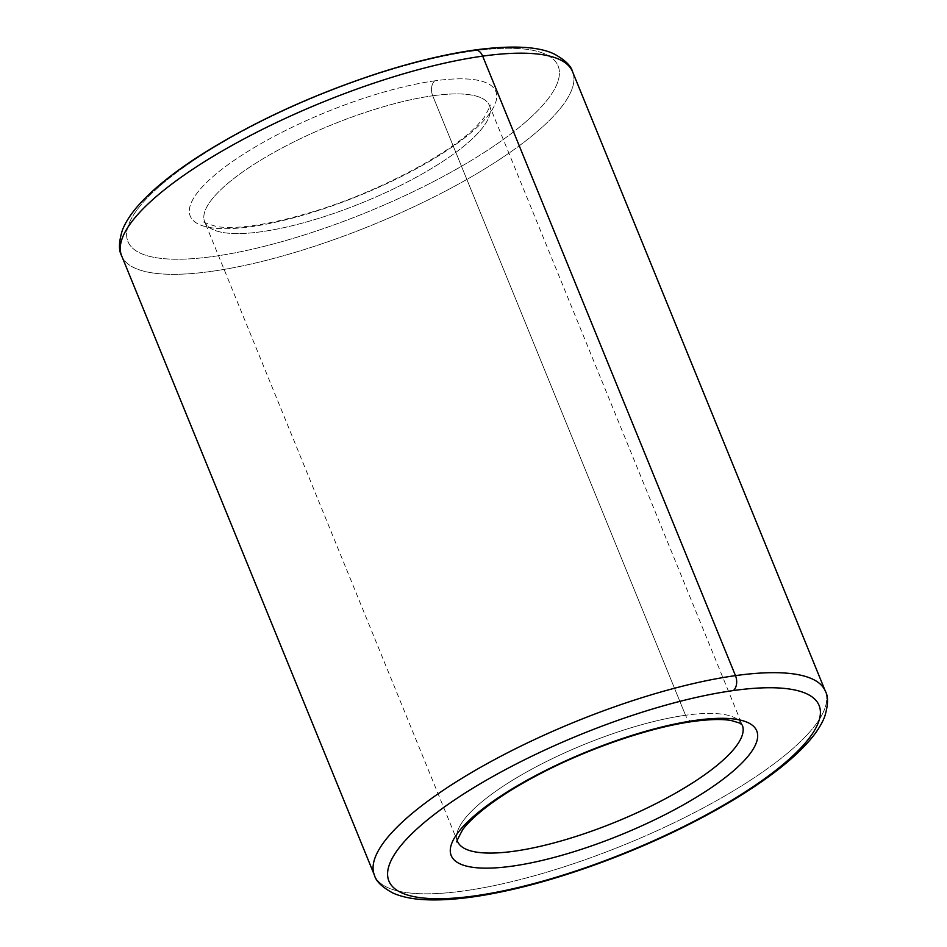 <?xml version="1.0" encoding="UTF-8"?>
<svg xmlns="http://www.w3.org/2000/svg" width="947" height="947" viewBox="0 0 947 947"><rect width="100%" height="100%" fill="white"/><g stroke="black" fill="none" stroke-linecap="round" stroke-linejoin="round"><path stroke-width="0.71" stroke-dasharray="4.74 3.55" d="M472.34 51.091A232.299 63.189 -22.2 0 1 428.624 184.097A232.299 63.189 -22.2 0 1 128.094 226.073A232.299 63.189 -22.2 0 1 472.34 51.091A232.299 63.189 157.8 0 0 128.094 226.073A232.299 63.189 157.8 0 0 428.624 184.097A232.299 63.189 157.8 0 0 472.34 51.091A11.21 7.363 82 0 1 474.873 49.978A11.21 7.363 -98 0 0 472.34 51.091M434.886 80.826A165.015 44.888 157.8 0 0 190.347 205.132A165.015 44.888 157.8 0 0 403.824 175.313A165.015 44.888 157.8 0 0 434.886 80.826A165.015 44.888 -22.2 0 1 403.824 175.313A165.015 44.888 -22.2 0 1 190.347 205.132A165.015 44.888 -22.2 0 1 434.886 80.826A11.21 7.363 -98 0 0 432.72 95.777A153.805 41.834 157.8 0 0 275.849 151.378A153.805 41.834 157.8 0 0 204.694 221.858A153.805 41.834 157.8 0 0 362.902 202.48A153.805 41.834 157.8 0 0 489.492 105.638A153.805 41.834 157.8 0 0 432.72 95.777A11.21 7.363 82 0 1 434.886 80.826M432.72 95.777A153.805 41.834 -22.2 0 1 489.492 105.638A153.805 41.834 -22.2 0 1 362.902 202.48A153.805 41.834 -22.2 0 1 204.694 221.858A153.805 41.834 -22.2 0 1 275.849 151.378A153.805 41.834 -22.2 0 1 432.72 95.777L685.533 715.269A153.805 41.834 157.8 0 0 528.663 770.87A153.805 41.834 157.8 0 0 457.508 841.35A153.805 41.834 -22.2 0 1 528.663 770.87A153.805 41.834 -22.2 0 1 685.533 715.269L432.72 95.777M742.306 725.13A153.805 41.834 157.8 0 0 685.533 715.269A153.805 41.834 -22.2 0 1 742.306 725.13L489.492 105.638C491.493 103.294 489.706 107.26 484.154 117.546L476.519 126.188C449.446 154.148 377.451 192.3 312.995 211.737C269.812 224.617 237.744 229.588 216.804 226.629C205.771 223.255 201.735 221.669 204.694 221.858L457.508 841.35M693.322 721.425A11.21 7.363 82 0 1 685.533 715.269A11.21 7.363 -98 0 0 693.322 721.425M374.444 875.253A243.521 66.243 157.8 0 0 624.937 844.57A243.521 66.243 157.8 0 0 825.37 691.227A243.521 66.243 -22.2 0 1 624.937 844.57A243.521 66.243 -22.2 0 1 374.444 875.253M121.63 255.761A243.521 66.243 157.8 0 0 372.124 225.078A243.521 66.243 157.8 0 0 572.568 71.735A243.521 66.243 -22.2 0 1 372.124 225.078A243.521 66.243 -22.2 0 1 121.63 255.761"/><path stroke-width="1.42" d="M457.508 841.35A153.805 41.834 157.8 0 0 615.716 821.972A153.805 41.834 157.8 0 0 742.306 725.13A153.805 41.834 -22.2 0 1 615.716 821.972A153.805 41.834 -22.2 0 1 457.508 841.35C455.531 843.564 457.294 839.61 462.811 829.477C466.8 824.127 472.908 818.054 481.147 811.248C496.63 798.581 516.908 785.773 541.968 772.811C590.561 747.621 651.382 727.047 693.322 721.425A11.21 7.363 -98 0 0 695.856 720.312A165.015 44.888 157.8 0 0 451.317 844.606A165.015 44.888 157.8 0 0 664.794 814.787A165.015 44.888 157.8 0 0 695.856 720.312A11.21 7.363 82 0 1 693.322 721.425C709.717 719.235 722.372 718.939 731.309 720.537L739.796 723.094L742.306 725.13M733.309 690.564A232.299 63.189 157.8 0 0 389.051 865.558A232.299 63.189 157.8 0 0 689.582 823.582A232.299 63.189 157.8 0 0 733.309 690.564A232.299 63.189 -22.2 0 1 689.582 823.582A232.299 63.189 -22.2 0 1 389.051 865.558A232.299 63.189 -22.2 0 1 733.309 690.564A11.21 7.363 -98 0 0 735.476 675.625A243.521 66.243 157.8 0 0 487.101 763.661A243.521 66.243 157.8 0 0 374.444 875.253A243.521 66.243 -22.2 0 1 487.101 763.661A243.521 66.243 -22.2 0 1 735.476 675.625A11.21 7.363 82 0 1 733.309 690.564M695.856 720.312A165.015 44.888 -22.2 0 1 664.794 814.787A165.015 44.888 -22.2 0 1 451.317 844.606A165.015 44.888 -22.2 0 1 695.856 720.312M825.37 691.227A243.521 66.243 157.8 0 0 735.476 675.625A243.521 66.243 -22.2 0 1 825.37 691.227C828.459 696.542 828.223 705.065 824.636 716.808C821.179 725.509 815.237 734.422 806.82 743.573C798.013 753.22 786.779 763.164 773.119 773.403C750.912 790.011 724.183 806.347 692.92 822.398C632.525 853.484 560.079 879.787 501.377 891.873C470.896 898.23 445.09 900.822 423.948 899.65C411.72 898.987 401.374 896.773 392.91 893.033C382.126 887.173 375.971 881.243 374.444 875.253L121.63 255.761A243.521 66.243 -22.2 0 1 234.3 144.169A243.521 66.243 -22.2 0 1 482.662 56.133A243.521 66.243 157.8 0 0 234.3 144.169A243.521 66.243 157.8 0 0 121.63 255.761C118.529 250.41 118.777 241.864 122.388 230.133C125.809 221.539 131.657 212.72 139.931 203.688C154.219 188.062 174.473 171.857 200.693 155.071C253.086 122.068 312.652 94.653 379.38 72.836C414.277 61.673 446.108 54.05 474.873 49.978A11.21 7.363 82 0 1 482.662 56.133L735.476 675.625L482.662 56.133A243.521 66.243 -22.2 0 1 572.568 71.735A243.521 66.243 157.8 0 0 482.662 56.133A11.21 7.363 -98 0 0 474.873 49.978C512.126 45.065 538.594 46.415 554.279 54.05C564.992 59.945 571.088 65.852 572.568 71.735L825.37 691.227"/></g></svg>
